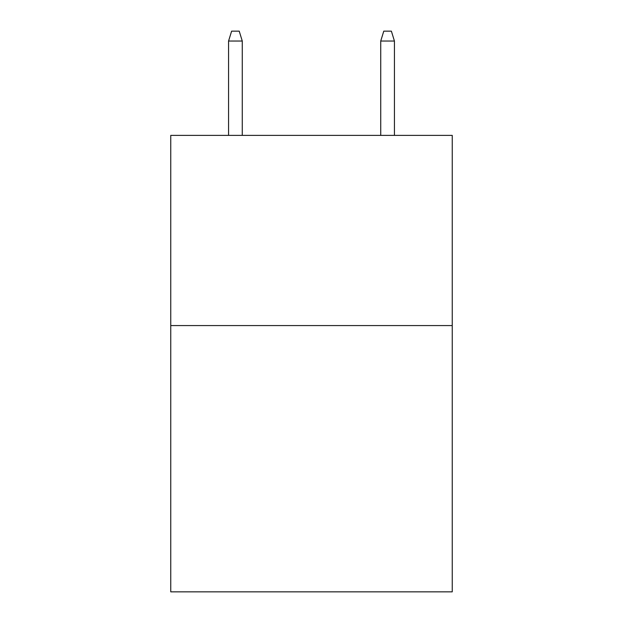 <?xml version="1.0" encoding="UTF-8"?>
<svg xmlns="http://www.w3.org/2000/svg" width="623" height="623" viewBox="0 0 623 623"><rect width="100%" height="100%" fill="white"/><g stroke="black" fill="none" stroke-linecap="round" stroke-linejoin="round"><path stroke-width="0.93" d="M452.243 325.572L452.243 591.85L170.757 591.85L170.757 135.378L452.243 135.378L452.243 325.572L170.757 325.572M242.269 135.378L242.269 41.04L228.571 41.04L228.571 135.378M228.571 41.04L231.616 31.15L239.224 31.15L242.269 41.04M380.731 41.04L383.776 31.15L391.384 31.15L394.429 41.04L380.731 41.04L380.731 135.378M394.429 41.04L394.429 135.378"/></g></svg>
